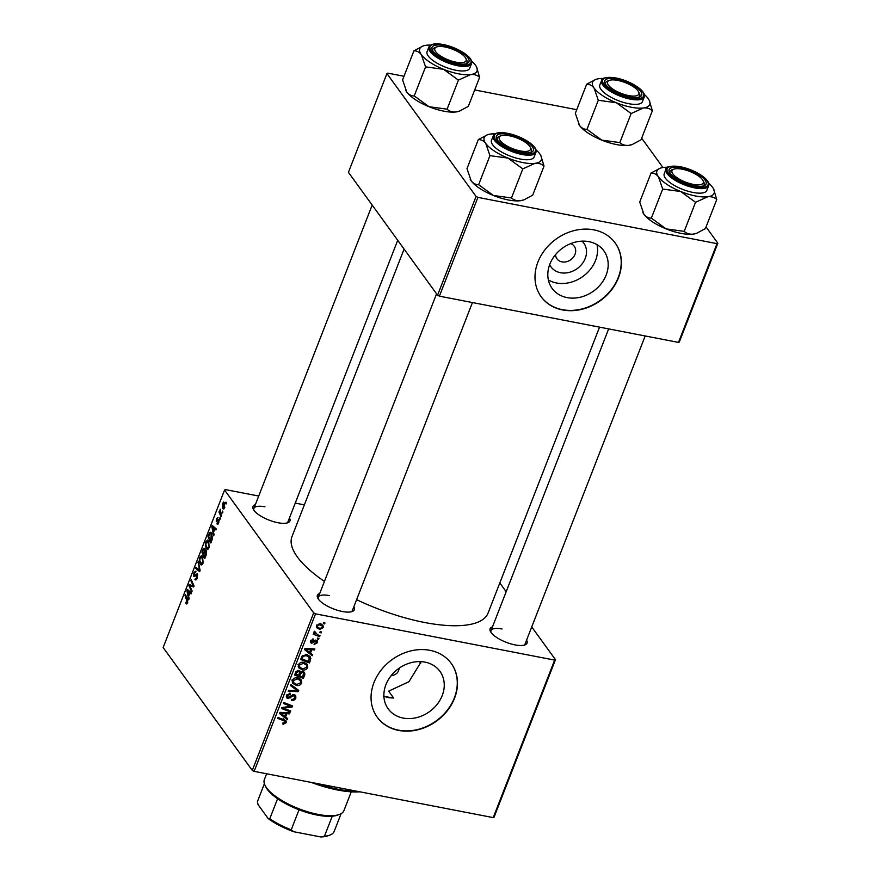 <?xml version="1.0" encoding="UTF-8"?>
<svg xmlns="http://www.w3.org/2000/svg" width="881" height="881" viewBox="0 0 881 881"><rect width="100%" height="100%" fill="white"/><g stroke="black" fill="none" stroke-linecap="round" stroke-linejoin="round"><path stroke-width="1.32" d="M582.066 241.152A20.252 16.794 -36 0 1 582.936 262.758A20.252 16.794 -36 0 1 560.47 272.714A20.252 16.794 -36 0 1 549.667 264.652M555.526 254.631A10.671 8.854 144 0 0 556.957 258.805A10.671 8.854 144 0 0 561.957 261.877A10.671 8.854 144 0 0 573.322 257.285A10.671 8.854 144 0 0 574.247 246.262A10.671 8.854 144 0 0 570.723 243.608M588.904 241.647A31.969 26.496 144 0 0 554.898 255.413A31.969 26.496 144 0 0 552.123 288.395A31.969 26.496 144 0 0 567.089 297.602A31.969 26.496 144 0 0 601.106 283.836A31.969 26.496 144 0 0 603.87 250.854A31.969 26.496 144 0 0 588.904 241.647M548.367 279.949A31.969 26.496 144 0 0 556.473 282.966A31.969 26.496 144 0 0 586.768 273.264A31.969 26.496 144 0 0 597.021 244.665M593.816 229.853A45.757 37.927 144 0 0 545.13 249.554A45.757 37.927 144 0 0 541.165 296.765A45.757 37.927 144 0 0 562.585 309.947A45.757 37.927 144 0 0 611.271 290.245A45.757 37.927 144 0 0 615.235 243.035A45.757 37.927 144 0 0 593.816 229.853M541.066 296.622A45.757 37.927 144 0 0 562.386 309.671A45.757 37.927 144 0 0 611.007 290.047A45.757 37.927 144 0 0 615.136 242.903M421.239 661.642L408.971 681.707L388.642 691.156L393.664 698.071L388.334 697.642L383.268 696.067M403.157 718.07A31.969 26.496 -36 0 1 388.191 708.864A31.969 26.496 -36 0 1 390.966 675.881A31.969 26.496 -36 0 1 424.972 662.116A31.969 26.496 -36 0 1 439.938 671.322A31.969 26.496 -36 0 1 437.174 704.304A31.969 26.496 -36 0 1 403.157 718.07M429.884 650.321A45.757 37.927 144 0 0 381.198 670.023A45.757 37.927 144 0 0 377.233 717.233A45.757 37.927 144 0 0 398.653 730.415A45.757 37.927 144 0 0 447.339 710.714A45.757 37.927 144 0 0 451.303 663.503A45.757 37.927 144 0 0 429.884 650.321M377.134 717.09A45.757 37.927 144 0 0 398.454 730.14A45.757 37.927 144 0 0 447.074 710.515A45.757 37.927 144 0 0 451.204 663.371M289.453 517.962A19.823 6.795 -158.7 0 1 287.757 522.763A19.823 6.795 -158.7 0 1 277.967 522.73A19.823 6.795 -158.7 0 1 253.354 509.361A19.823 6.795 -158.7 0 1 255.358 504.67M264.928 506.806A18.303 6.277 21.3 0 0 253.882 508.436A18.303 6.277 21.3 0 0 253.893 510.231M526.585 640.157A19.823 6.795 -158.7 0 1 524.878 644.958A19.823 6.795 -158.7 0 1 515.099 644.914A19.823 6.795 -158.7 0 1 490.486 631.545A19.823 6.795 -158.7 0 1 492.479 626.865M502.06 628.99A18.303 6.277 21.3 0 0 491.014 630.631A18.303 6.277 21.3 0 0 491.025 632.426M353.843 606.745A19.823 6.795 -158.7 0 1 352.147 611.546A19.823 6.795 -158.7 0 1 342.357 611.502A19.823 6.795 -158.7 0 1 317.755 598.133A19.823 6.795 -158.7 0 1 319.748 593.442M329.318 595.578A18.303 6.277 21.3 0 0 318.272 597.219A18.303 6.277 21.3 0 0 318.283 599.003M599.543 327.137L488.063 613.077A105.224 36.066 -158.7 0 1 424.565 622.482A105.224 36.066 -158.7 0 1 356.607 599.664M220.371 518.568L219.986 519.537L219.953 517.654L220.371 518.568M222.926 512.015L222.541 512.984L222.508 511.101L222.926 512.015M209.127 547.575C208.136 549.524 207.222 549.898 206.363 548.698L205.306 545.273L205.857 541.771L207.74 539.965L208.676 540.703L209.127 547.575M207.233 549.348L206.363 548.698L208.202 549.05M214.061 534.756L213.643 535.802L211.836 526.629L212.299 525.439L216.297 528.996L215.922 529.977L214.843 528.963L213.543 532.289L214.061 534.756M206.264 554.744L204.799 558.488L201.914 552.079L203.412 548.478L204.7 548.279L205.053 550.746L206.22 550.559L206.264 554.744M204.965 548.775L203.412 548.478L204.7 548.279M206.462 551.021L205.053 550.746L206.22 550.559M200.13 570.459L199.646 571.703L195.582 568.3L195.967 567.32L199.447 570.238L198.214 561.549L200.13 570.459M187.014 603.771L185.814 603.078L186.144 602.031L187.224 602.13L185.021 595.402L185.406 594.411L187.521 599.113L187.609 602.747L186.1 603.595L186.552 603.959M186.42 602.549L187.785 602.23M192.124 590.997L191.739 591.977L188.864 585.557L189.261 584.532L193.28 585.953L190.814 580.557L191.199 579.566L194.084 585.986L193.688 587.01L189.668 585.601L192.124 590.997M313.691 612.901L224.567 490.023L163.15 647.535L252.285 770.412L313.691 612.901L315.541 613.848L254.135 771.36L252.285 770.412M189.129 598.706L188.71 599.752L186.904 590.578L187.367 589.389L191.364 592.946L190.99 593.926L189.911 592.913L188.611 596.239L189.129 598.706M195.736 572.165L194.294 573.057L194.161 575.359L197.333 573.751L197.223 578.112C196.419 580.017 195.648 580.436 194.91 579.368L196.837 577.473L196.992 574.775L193.809 576.35L193.897 572.463L195.978 571.13L195.791 572.011M195.648 579.951L194.91 579.368L196.364 579.643M195.351 578.498L196.826 578.982M197.729 574.919L196.584 574.599M194.998 576.306L193.809 576.35L194.723 576.537M194.161 575.359L195.615 575.612M203.071 563.113C202.079 565.062 201.165 565.437 200.306 564.225L199.249 560.812L199.8 557.31L201.683 555.504L202.619 556.23L203.071 563.113M201.176 564.875L200.306 564.225L202.145 564.589M217.277 522.896L218.466 522.378L218.565 520.561L216.274 521.695L216.341 518.656L217.981 517.51L216.638 519.14L216.594 520.649L218.917 519.548L218.763 522.862L216.946 523.931L217.277 522.896L218.532 523.38M219.204 520.682L218.268 520.462M217.64 518.546L216.638 519.14M211.936 540.185L210.856 542.96L207.971 536.54L209.381 533.082L210.647 532.223L211.583 532.939L212.431 538.577L211.936 540.185M224.677 507.698L222.761 508.612L222.331 503.304L224.281 502.5L224.677 507.698M223.334 509.053L222.761 508.612L223.961 508.844M223.631 501.994L224.281 502.5M221.461 515.759L221.076 516.74L218.973 512.081L219.358 511.09L219.787 512.07L220.184 509.174L221.461 515.759M226.417 503.029L226.043 504.009L225.624 503.106L226.01 502.115L226.417 503.029M304.363 504.868L295.245 503.106M258.717 496.036L225.404 489.594L224.567 490.023M555.471 659.671L494.065 817.183L493.217 817.612L554.634 660.1L555.471 659.671L531.739 626.942M506.179 591.724L499.813 582.936M318.922 638.516L318.548 639.485L317.281 639.022L317.667 638.031L318.922 638.516M321.477 631.963L321.102 632.932L319.836 632.47L320.221 631.479L321.477 631.963M307.755 667.49C306.522 669.56 304.749 670.375 302.447 669.912L298.78 667.831L298.439 664.781C299.716 662.644 301.533 661.829 303.89 662.358L307.359 664.384L307.755 667.49L306.83 666.201M312.612 654.704L312.204 655.75L304.496 649.594L304.958 648.405L314.858 648.945L314.473 649.925L311.786 649.738L310.497 653.063L312.612 654.704M304.815 674.692L303.361 678.436L294.573 675.044L296.17 671.388L298.791 670.507L300.586 672.247L302.943 671.443L304.595 672.467L304.815 674.692L302.8 671.983M300.267 671.333L299.485 670.727M298.692 690.418L298.207 691.651L288.241 691.266L288.627 690.286L297.161 690.616L290.466 685.561L290.884 684.515L298.692 690.418M285.169 722.387L283.902 720.768L277.68 718.367L278.066 717.376L286.116 720.922L286.248 722.662L283.429 724.171L282.603 723.929L282.867 722.927L285.169 722.387L283.098 718.709M290.686 710.945L290.301 711.936L281.524 708.511L281.92 707.498L290.939 706.364L283.473 703.523L283.858 702.531L292.635 705.934L292.239 706.958L283.219 708.104L290.686 710.945M554.634 660.1L315.541 613.848M493.217 817.612L254.135 771.36M287.68 718.654L287.272 719.7L279.563 713.544L280.026 712.355L289.926 712.894L289.541 713.874L286.854 713.687L285.565 717.013L287.68 718.654M295.851 698.016C294.981 699.955 293.549 700.714 291.545 700.296L291.809 699.305L293.296 699.327L294.783 697.741L293.946 695.538L287.955 698.556L286.578 697.774L286.479 695.461L290.267 693.259L290.19 694.294L287.569 695.704L288.274 697.576L294.232 694.558L295.697 695.417L295.851 698.016L294.981 696.805M293.626 694.492L294.728 696.001L293.197 694.503M286.435 695.583L288.274 697.576M301.698 683.017C300.465 685.099 298.692 685.903 296.39 685.44L292.723 683.359L292.382 680.308C293.659 678.172 295.476 677.368 297.833 677.896L301.302 679.923L301.698 683.017L300.773 681.729M314.176 644.65L314.308 643.626L316.554 642.568L316.004 641.082L311.687 643.251L310.641 642.645L310.53 640.839L313.471 639.033L311.367 641.049L311.918 642.249L314.88 640.344L317.314 640.707L317.391 642.778L314.077 644.507M315.585 640.091L316.532 641.39L315.332 640.157M310.806 640.278L311.918 642.249M310.497 660.144L309.418 662.908L300.63 659.506L302.117 656.015L306.654 654.671L310.288 656.797L310.497 660.144L309.627 658.955M323.305 627.613L319.682 629.397L316.753 627.768L316.521 625.477L320.266 623.77L323.008 625.312L323.305 627.613L322.402 626.369M313.988 632.437L314.946 633.758L314.021 631.886L314.528 631.27L317.479 634.683L320.023 635.708L319.638 636.688L313.24 634.221L313.625 633.241L314.946 633.758L314.297 633.065M314.385 631.402L315.266 633.318L314.11 631.721M324.979 622.988L324.604 623.957L323.338 623.495L323.723 622.504L324.979 622.988M419.301 661.587A76.251 26.133 -158.7 0 1 420.799 663.063M476.07 196.441L386.935 73.564L348.424 172.335L437.56 295.212L476.07 196.441L477.909 197.388L439.399 296.159L437.56 295.212M576.736 109.684L474.705 89.95M404.005 76.273L387.783 73.134L386.935 73.564M717.85 243.211L679.328 341.982L678.491 342.412L717.002 243.641L717.85 243.211L706.055 226.957M662.93 167.511L641.665 138.185M717.002 243.641L477.909 197.388M678.491 342.412L439.399 296.159M324.439 581.405A105.224 36.066 -158.7 0 1 291.974 536.628L404.093 249.081M523.898 645.233A18.303 6.277 21.3 0 0 525.109 643.923L645.178 335.969M351.156 611.821A18.303 6.277 21.3 0 0 352.378 610.511L472.447 302.557M286.765 523.05A18.303 6.277 21.3 0 0 287.988 521.739L397.716 240.293M289.144 710.339L290.301 711.936M289.849 704.855L290.939 706.364M287.437 703.919L288.605 705.538M291.049 705.318L292.239 706.958M285.444 706.98L286.072 707.85M282.691 707.377L283.219 708.104M285.356 716.716L287.272 719.7M285.268 716.947L279.905 712.663M288.792 712.839L289.541 713.874M286.127 712.685L286.854 713.687M284.794 715.945L285.565 717.013M282.383 714.436L284.673 716.264L285.708 713.61L280.764 713.28L282.383 714.436M280.103 712.366L280.764 713.28M284.992 712.63L285.708 713.61M282.768 723.268L283.429 724.171M284.288 719.788L286.248 722.662M292.371 694.724L293.032 695.638M289.772 696.948L290.444 697.851M286.259 696.221L287.955 698.556M289.409 693.215L290.19 694.294M289.243 693.237L289.981 694.25M286.854 694.724L287.569 695.704M296.313 688.612L298.207 691.651M290.84 684.614L295.168 687.852L297.161 690.616M295.377 684.041L296.39 685.44M293.56 682.489L292.151 681.894M299.903 678.656L299.826 679.879M292.261 680.683L291.831 680.088M293.747 682.731L296.809 684.482L300.63 682.742L300.333 680.572L297.349 678.844L293.472 680.55L293.747 682.731M292.767 679.581L293.472 680.55M296.567 677.764L297.349 678.844M302.216 676.872L303.361 678.436M295.212 673.392L298.725 675.518L299.562 672.28L298.263 670.452M295.906 671.785L296.633 672.787L295.983 674.461M297.723 670.485L298.461 671.487L296.633 672.787M299.562 672.28L298.461 671.487M299.749 675.914L302.712 677.06L303.56 673.029L302.535 672.412L300.553 673.855L299.749 675.914L298.978 674.857M299.628 672.588L300.553 673.855M301.842 671.454L302.535 672.412M314.781 640.41L315.332 641.17M310.365 641.434L311.687 643.251M312.502 639.033L313.218 640.024M316.686 641.797L317.391 642.778M310.288 652.766L312.204 655.75M310.2 652.997L304.837 648.713M313.724 648.89L314.473 649.925M311.07 648.735L311.786 649.738M309.727 651.995L310.497 653.063M307.315 650.486L309.605 652.314L310.641 649.66L305.696 649.33L307.315 650.486M305.035 648.416L305.696 649.33M309.925 648.68L310.641 649.66M308.273 661.334L309.418 662.908M308.846 655.486L310.85 658.603M308.846 655.838L308.493 657.38M302.04 658.922L308.768 661.532L309.242 657.325L306.214 655.629L303.229 656.312L302.04 658.922L301.269 657.865M302.612 655.475L303.229 656.312M305.421 654.539L306.214 655.629M301.434 668.514L302.447 669.912M299.617 666.95L298.207 666.355M305.96 663.129L305.883 664.34M298.318 665.155L297.888 664.56M299.804 667.203L302.866 668.954L306.687 667.203L306.39 665.034L303.405 663.316L299.529 665.023L299.804 667.203M298.824 664.054L299.529 665.023M302.624 662.226L303.405 663.316M318.636 627.955L319.682 629.397M317.127 626.512L316.334 626.226M321.466 624.133L321.312 624.816M317.358 625.686L317.545 627.085L319.957 628.406L322.457 627.437L322.226 626.083L319.88 624.739L317.358 625.686L316.808 624.926M319.12 623.682L319.88 624.739M320.155 631.644L321.102 632.932M318.47 635.08L319.638 636.688M314.969 632.899L314.077 632.558M317.601 638.196L318.548 639.485M323.657 622.658L324.604 623.957M189.723 585.722L188.864 585.557M194.04 586.107L193.28 585.953M193.424 584.51L192.499 584.334M191.717 580.733L190.814 580.557M193.787 586.724L190.913 586.173M193.908 586.427L189.668 585.601M187.477 590.688L186.904 590.578M191.276 593.177L189.911 592.913M187.873 592.417L188.413 595.138L189.448 592.495L187.466 590.655L187.873 592.417M188.997 595.248L188.413 595.138M189.151 590.975L187.466 590.655M191.243 592.836L189.448 592.495M187.323 603.364L185.814 603.078M185.924 595.578L185.021 595.402M197.41 577.584L196.837 577.473M194.514 572.573L193.897 572.463M197.674 568.708L195.582 568.3M200.108 570.359L199.447 570.238M198.467 562.728L197.807 562.596M199.855 560.922L199.249 560.812M200.428 557.431L199.8 557.31M203.192 557.343L200.196 557.904L199.822 560.415L200.703 563.278L202.63 564.005M203.247 562.585L201.551 556.638L203.026 556.924M200.703 563.278L202.685 562.474M202.817 552.255L201.914 552.079M205.108 549.425L203.28 550.185L202.63 551.847L203.533 553.841L204.623 550.482L204.084 549.083L205.086 549.27M204.117 553.951L203.533 553.841M206.617 551.66L204.678 552.53L203.874 554.59L204.844 556.759L205.912 553.951L205.548 551.297L206.583 551.495M205.427 556.869L204.844 556.759M206.484 554.061L205.912 553.951M218.025 524.129L216.946 523.931M217.706 521.001L216.836 520.836M212.409 526.739L211.836 526.629M216.208 529.228L214.843 528.963M212.806 528.468L213.345 531.188L214.38 528.534L212.398 526.706L212.806 528.468M213.929 531.298L213.345 531.188M214.083 527.025L212.398 526.706M216.175 528.886L214.38 528.534M208.874 536.716L207.971 536.54M211.958 533.589L209.381 533.082M208.687 536.309L210.9 541.22L211.176 533.886L209.777 533.754L208.687 536.309M211.484 541.341L210.9 541.22M212.167 534.073L209.777 533.754M211.969 540.086L211.385 539.976M205.912 545.394L205.306 545.273M206.473 541.892L205.857 541.771M209.249 541.804L206.253 542.377L205.879 544.887L206.76 547.751L208.676 548.478M209.304 547.057L207.597 541.11L209.083 541.397M206.76 547.751L208.742 546.947M222.629 503.778L223.091 507.588L224.358 507.258L223.895 503.469L222.629 503.778L224.831 503.657M224.798 507.346L223.091 507.588M222.838 512.224L222.122 512.092M220.107 512.302L218.973 512.081M220.283 518.777L219.567 518.645M226.34 503.249L225.624 503.106M359.9 791.821A62.529 21.43 -158.7 0 1 337.687 790.026A62.529 21.43 -158.7 0 1 311.257 782.405M317.072 783.528A64.049 21.948 21.3 0 0 338.711 789.376A64.049 21.948 21.3 0 0 357.554 791.369M393.664 698.071A91.503 31.364 -158.7 0 1 388.521 697.157A91.503 31.364 -158.7 0 1 383.896 696.199M390.977 675.859A42.706 14.636 21.3 0 0 398.267 671.245A42.706 14.636 21.3 0 0 398.575 668.591M713.544 188.908A30.692 10.517 21.3 0 1 707.773 196.749A30.692 10.517 -158.7 0 1 695.605 196A30.692 10.517 -158.7 0 1 680.738 191.518L695.55 202.3L707.773 196.749C711.441 196.419 714.436 197.344 716.76 199.513L713.544 188.908A30.692 10.517 21.3 0 0 712.564 187.334A30.692 10.517 -158.7 0 0 708.654 183.237M694.118 185.737A19.823 6.795 -158.7 0 1 669.516 172.368A19.823 6.795 -158.7 0 1 681.101 167.786A19.823 6.795 -158.7 0 1 701.739 176.828A19.823 6.795 -158.7 0 1 703.908 185.781A19.823 6.795 -158.7 0 1 694.118 185.737M673.04 169.504A18.303 6.277 21.3 0 0 670.034 171.454A18.303 6.277 21.3 0 0 670.045 173.249A18.303 6.277 -158.7 0 1 670.034 171.454A18.303 6.277 -158.7 0 1 672.049 169.78L673.822 169.141A16.772 5.749 21.3 0 0 675.077 176.233A16.772 5.749 21.3 0 0 691.343 183.964A16.772 5.749 21.3 0 0 702.928 180.484A16.772 5.749 21.3 0 0 683.887 169.559A16.772 5.749 21.3 0 0 673.822 169.141M693.039 192.454A22.873 7.841 21.3 0 0 706.837 190.417L708.61 185.88A22.873 7.841 -158.7 0 1 694.812 187.917A22.873 7.841 -158.7 0 1 665.981 169.251L664.219 173.799A22.873 7.841 21.3 0 0 693.039 192.454M716.76 199.513L705.428 228.575L696.805 233.212L693.204 234.126C689.537 234.456 686.541 233.542 684.218 231.362L695.55 202.3M684.218 231.362L666.168 228.895L651.356 218.114L662.688 189.052L680.738 191.518A30.692 10.517 -158.7 0 1 658.492 176.872L662.688 189.052M651.356 218.114C648.515 218.202 646.037 216.913 643.923 214.248L639.727 202.068L651.059 173.006C653.9 172.918 656.378 174.207 658.492 176.872A30.692 10.517 -158.7 0 1 660.298 168.15A30.692 10.517 -158.7 0 1 663.283 167.456A30.692 10.517 -158.7 0 1 667.743 167.28M660.298 168.15L651.059 173.006M696.431 233.344A30.692 10.517 -158.7 0 1 696.188 233.432A30.692 10.517 -158.7 0 1 693.204 234.126A30.692 10.517 -158.7 0 1 666.168 228.895A30.692 10.517 -158.7 0 1 643.923 214.248A30.692 10.517 -158.7 0 1 642.932 212.673A30.692 10.517 -158.7 0 1 642.888 212.574M702.928 180.484L703.798 182.158A18.303 6.277 -158.7 0 1 704.139 184.746A18.303 6.277 -158.7 0 1 702.917 186.067A18.303 6.277 21.3 0 0 704.139 184.746A18.303 6.277 21.3 0 0 703.247 181.277M630.422 95.864A16.772 5.749 21.3 0 0 638.527 91.712A16.772 5.749 21.3 0 0 616.006 80.116A16.772 5.749 21.3 0 0 609.421 80.358A16.772 5.749 21.3 0 0 611.888 88.419A16.772 5.749 21.3 0 0 630.422 95.864M638.527 91.712L639.397 93.386A18.303 6.277 -158.7 0 1 639.749 95.974A18.303 6.277 -158.7 0 1 638.527 97.284A18.303 6.277 21.3 0 0 639.749 95.974A18.303 6.277 21.3 0 0 638.857 92.505M608.65 80.722A18.303 6.277 21.3 0 0 605.643 82.682A18.303 6.277 21.3 0 0 605.654 84.466A18.303 6.277 -158.7 0 1 605.643 82.682A18.303 6.277 -158.7 0 1 607.648 81.008L609.421 80.358M649.154 100.137A30.692 10.517 21.3 0 1 643.383 107.978A30.692 10.517 -158.7 0 1 631.214 107.229A30.692 10.517 -158.7 0 1 616.348 102.747L631.148 113.528L643.383 107.978C647.039 107.647 650.035 108.561 652.369 110.742L649.154 100.137A30.692 10.517 21.3 0 0 648.163 98.562A30.692 10.517 -158.7 0 0 644.264 94.454M629.728 96.965A19.823 6.795 -158.7 0 1 605.115 83.596A19.823 6.795 -158.7 0 1 616.711 79.015A19.823 6.795 -158.7 0 1 637.337 88.056A19.823 6.795 -158.7 0 1 639.518 97.009A19.823 6.795 -158.7 0 1 629.728 96.965M628.649 103.683A22.873 7.841 21.3 0 0 642.447 101.645L644.22 97.097A22.873 7.841 -158.7 0 1 630.411 99.146A22.873 7.841 -158.7 0 1 601.591 80.479L599.818 85.017A22.873 7.841 21.3 0 0 628.649 103.683M652.369 110.742L641.038 139.804L632.404 144.44L628.803 145.354C625.147 145.684 622.151 144.759 619.817 142.59L631.148 113.528M619.817 142.59L601.778 140.123L586.966 129.342L598.298 100.28L616.348 102.747A30.692 10.517 -158.7 0 1 594.102 88.1L598.298 100.28M586.966 129.342C584.125 129.43 581.647 128.141 579.533 125.476L575.326 113.297L586.658 84.235C589.499 84.147 591.977 85.435 594.102 88.1A30.692 10.517 -158.7 0 1 595.897 79.378A30.692 10.517 -158.7 0 1 598.893 78.684A30.692 10.517 -158.7 0 1 603.342 78.508M595.897 79.378L586.658 84.235M632.04 144.572A30.692 10.517 -158.7 0 1 631.798 144.66A30.692 10.517 -158.7 0 1 628.803 145.354A30.692 10.517 -158.7 0 1 601.778 140.123A30.692 10.517 -158.7 0 1 579.533 125.476A30.692 10.517 -158.7 0 1 578.542 123.902A30.692 10.517 -158.7 0 1 578.487 123.803M507.665 135.476A16.772 5.749 21.3 0 0 501.08 135.718A16.772 5.749 21.3 0 0 503.547 143.779A16.772 5.749 21.3 0 0 522.081 151.224A16.772 5.749 21.3 0 0 530.186 147.072A16.772 5.749 21.3 0 0 507.665 135.476M500.309 136.081A18.303 6.277 21.3 0 0 497.302 138.042A18.303 6.277 21.3 0 0 497.313 139.826A18.303 6.277 -158.7 0 1 497.302 138.042A18.303 6.277 -158.7 0 1 499.307 136.368L501.08 135.718M530.186 147.072L531.056 148.746A18.303 6.277 -158.7 0 1 531.408 151.334A18.303 6.277 -158.7 0 1 530.186 152.644A18.303 6.277 21.3 0 0 531.408 151.334A18.303 6.277 21.3 0 0 530.516 147.865M544.029 166.102L532.697 195.164L524.063 199.8L520.462 200.714A30.692 10.517 -158.7 0 1 508.293 199.954A30.692 10.517 -158.7 0 1 493.426 195.483L478.625 184.702L489.957 155.64L508.007 158.106L522.807 168.888L535.031 163.337C538.698 163.007 541.694 163.921 544.029 166.102L540.813 155.496A30.692 10.517 -158.7 0 1 535.031 163.337A30.692 10.517 -158.7 0 1 508.007 158.106A30.692 10.517 -158.7 0 1 485.761 143.46L489.957 155.64M523.699 199.932A30.692 10.517 -158.7 0 1 523.457 200.02A30.692 10.517 -158.7 0 1 520.462 200.714C516.806 201.044 513.81 200.119 511.476 197.95L493.426 195.483A30.692 10.517 -158.7 0 1 471.181 180.836L466.985 168.656L478.317 139.594C481.158 139.506 483.636 140.795 485.761 143.46A30.692 10.517 21.3 0 1 487.556 134.738L478.317 139.594M487.556 134.738A30.692 10.517 21.3 0 1 490.552 134.044A30.692 10.517 -158.7 0 1 495.001 133.868M508.359 134.375A19.823 6.795 -158.7 0 1 528.996 143.405A19.823 6.795 -158.7 0 1 531.166 152.369A19.823 6.795 -158.7 0 1 521.387 152.325A19.823 6.795 -158.7 0 1 496.774 138.956A19.823 6.795 -158.7 0 1 508.359 134.375M493.25 135.839L491.477 140.376A22.873 7.841 21.3 0 0 520.308 159.043A22.873 7.841 21.3 0 0 534.106 157.005L535.879 152.457A22.873 7.841 -158.7 0 1 522.07 154.505A22.873 7.841 -158.7 0 1 493.25 135.839C494.99 132.657 499.747 131.82 507.522 133.317C521.772 135.96 538.72 146.444 535.879 152.457M511.476 197.95L522.807 168.888M478.625 184.702C475.784 184.79 473.306 183.501 471.181 180.836A30.692 10.517 -158.7 0 1 470.201 179.261A30.692 10.517 -158.7 0 1 470.146 179.162M535.923 149.814A30.692 10.517 -158.7 0 1 539.822 153.922A30.692 10.517 -158.7 0 1 540.813 155.496M446.755 47.376A16.772 5.749 21.3 0 0 436.69 46.946A16.772 5.749 21.3 0 0 437.945 54.049A16.772 5.749 21.3 0 0 454.211 61.78A16.772 5.749 21.3 0 0 465.796 58.3A16.772 5.749 21.3 0 0 446.755 47.376M435.908 47.31A18.303 6.277 21.3 0 0 432.912 49.259A18.303 6.277 21.3 0 0 432.912 51.054A18.303 6.277 -158.7 0 1 432.912 49.259A18.303 6.277 -158.7 0 1 434.917 47.585L436.69 46.946M465.796 58.3L466.666 59.974A18.303 6.277 -158.7 0 1 467.007 62.562A18.303 6.277 -158.7 0 1 465.785 63.873A18.303 6.277 21.3 0 0 467.007 62.562A18.303 6.277 21.3 0 0 466.126 59.093M479.627 77.319L468.296 106.381L459.673 111.028L456.072 111.942A30.692 10.517 -158.7 0 1 443.903 111.182A30.692 10.517 -158.7 0 1 429.036 106.711L414.235 95.93L425.567 66.868L443.606 69.335L458.417 80.116L470.641 74.566C474.308 74.235 477.304 75.149 479.627 77.319L476.423 66.725A30.692 10.517 -158.7 0 1 470.641 74.566A30.692 10.517 -158.7 0 1 443.606 69.335A30.692 10.517 -158.7 0 1 421.36 54.688L425.567 66.868M459.298 111.16A30.692 10.517 -158.7 0 1 459.056 111.248A30.692 10.517 -158.7 0 1 456.072 111.942C452.405 112.272 449.409 111.347 447.085 109.178L429.036 106.711A30.692 10.517 -158.7 0 1 406.791 92.064L402.595 79.885L413.927 50.823C416.768 50.735 419.246 52.023 421.36 54.688A30.692 10.517 21.3 0 1 423.166 45.955L413.927 50.823M423.166 45.955A30.692 10.517 21.3 0 1 426.151 45.272A30.692 10.517 -158.7 0 1 430.611 45.096M443.969 45.603A19.823 6.795 -158.7 0 1 464.606 54.633A19.823 6.795 -158.7 0 1 466.776 63.597A19.823 6.795 -158.7 0 1 456.986 63.553A19.823 6.795 -158.7 0 1 432.384 50.184A19.823 6.795 -158.7 0 1 443.969 45.603M428.849 47.067L427.087 51.605A22.873 7.841 21.3 0 0 455.906 70.271A22.873 7.841 21.3 0 0 469.705 68.222L471.478 63.685A22.873 7.841 -158.7 0 1 457.68 65.734A22.873 7.841 -158.7 0 1 428.849 47.067C430.6 43.885 435.357 43.037 443.132 44.535C457.382 47.189 474.319 57.661 471.478 63.685M447.085 109.178L458.417 80.116M414.235 95.93C411.394 96.018 408.905 94.73 406.791 92.064A30.692 10.517 -158.7 0 1 405.811 90.49A30.692 10.517 -158.7 0 1 405.756 90.391M471.522 61.042A30.692 10.517 -158.7 0 1 475.432 65.15A30.692 10.517 -158.7 0 1 476.423 66.725M339.251 814.507L337.478 815.145A41.176 14.107 -158.7 0 1 332.258 816.213A41.176 14.107 -158.7 0 1 299.033 809.782A41.176 14.107 -158.7 0 1 277.581 798.726A41.176 14.107 -158.7 0 1 267.361 789.409A41.176 14.107 -158.7 0 1 266.04 787.295L265.17 785.621A42.706 14.636 21.3 0 0 266.536 787.812A42.706 14.636 21.3 0 0 301.148 809.606A42.706 14.636 21.3 0 0 339.251 814.507A42.706 14.636 21.3 0 0 343.931 810.608L351.255 791.821M266.624 773.771L264.366 779.586A42.706 14.636 21.3 0 0 265.17 785.621M257.538 801.314A41.176 14.107 21.3 0 0 257.461 801.49L264.377 783.749L257.395 801.677L258.056 804.65L268.077 818.449L269.784 818.757A41.176 14.107 21.3 0 0 291.226 829.803L293.891 831.752A39.656 13.589 -158.7 0 1 268.077 818.449M277.581 798.726L269.784 818.757M299.033 809.782L291.226 829.803M320.75 836.95L324.45 836.234A41.176 14.107 21.3 0 0 329.67 835.177L327.897 835.816A39.656 13.589 -158.7 0 1 320.75 836.95L293.891 831.752M332.258 816.213L324.45 836.234M329.67 835.177A41.176 14.107 21.3 0 0 334.185 831.411A41.176 14.107 21.3 0 0 334.251 831.223M282.482 712.487L283.208 713.489M282.757 719.193L283.902 720.768M290.895 695.88L291.578 696.816M293.56 686.695L295.564 689.46M313.779 641.236L314.319 641.974M307.414 648.537L308.141 649.539M301.842 656.477L302.59 657.512M190.263 591.966L188.435 591.614M187.862 600.093L187.069 599.939M197.685 574.643L195.637 574.247M199.734 568.597L199.051 568.465M203.434 549.799L202.839 549.689M204.733 552.376L204.15 552.266M206.143 555.052L205.559 554.931M218.191 520.506L217.376 520.341M215.195 528.016L213.367 527.664M209.469 534.338L208.874 534.216M694.823 186.706A21.959 7.522 21.3 0 0 706.947 180.506A21.959 7.522 21.3 0 0 680.396 166.828A21.959 7.522 21.3 0 0 668.272 173.028A21.959 7.522 21.3 0 0 694.823 186.706M630.422 97.934A21.959 7.522 21.3 0 0 642.557 91.734A21.959 7.522 21.3 0 0 616.006 78.057A21.959 7.522 21.3 0 0 603.87 84.246A21.959 7.522 21.3 0 0 630.422 97.934M507.665 133.405A21.959 7.522 21.3 0 0 495.529 139.605A21.959 7.522 21.3 0 0 522.081 153.294A21.959 7.522 21.3 0 0 534.216 147.094A21.959 7.522 21.3 0 0 507.665 133.405M443.264 44.634A21.959 7.522 21.3 0 0 431.139 50.834A21.959 7.522 21.3 0 0 457.691 64.522A21.959 7.522 21.3 0 0 469.826 58.322A21.959 7.522 21.3 0 0 443.264 44.634M300.333 680.572L298.329 677.808M303.56 673.029L302.37 671.388M311.445 641.963L310.564 640.751M309.242 657.325L307.238 654.561M306.39 665.034L304.385 662.281M317.545 627.085L316.477 625.609M322.226 626.083L320.232 623.319M186.651 602.725L187.554 602.901M195.736 578.784L196.815 578.993M194.371 575.513L195.516 575.733M210.515 533.335L211.98 533.622M223.4 503.073L224.721 503.326M223.587 507.985L224.468 508.15M708.61 185.88C711.452 179.856 694.503 169.372 680.264 166.729C669.758 165.947 665.001 166.795 665.981 169.251M696.188 233.432L696.805 233.212M491.014 630.631L608.65 328.899M644.22 97.097C647.061 91.084 630.113 80.6 615.863 77.957C605.368 77.176 600.611 78.024 601.591 80.479M631.798 144.66L632.404 144.44M436.558 293.836L318.272 597.219M523.457 200.02L524.063 199.8M253.882 508.436L372.167 205.064M459.056 111.248L459.673 111.028M398.267 671.245L399.578 667.897M341.101 813.659L334.185 831.411"/></g></svg>

